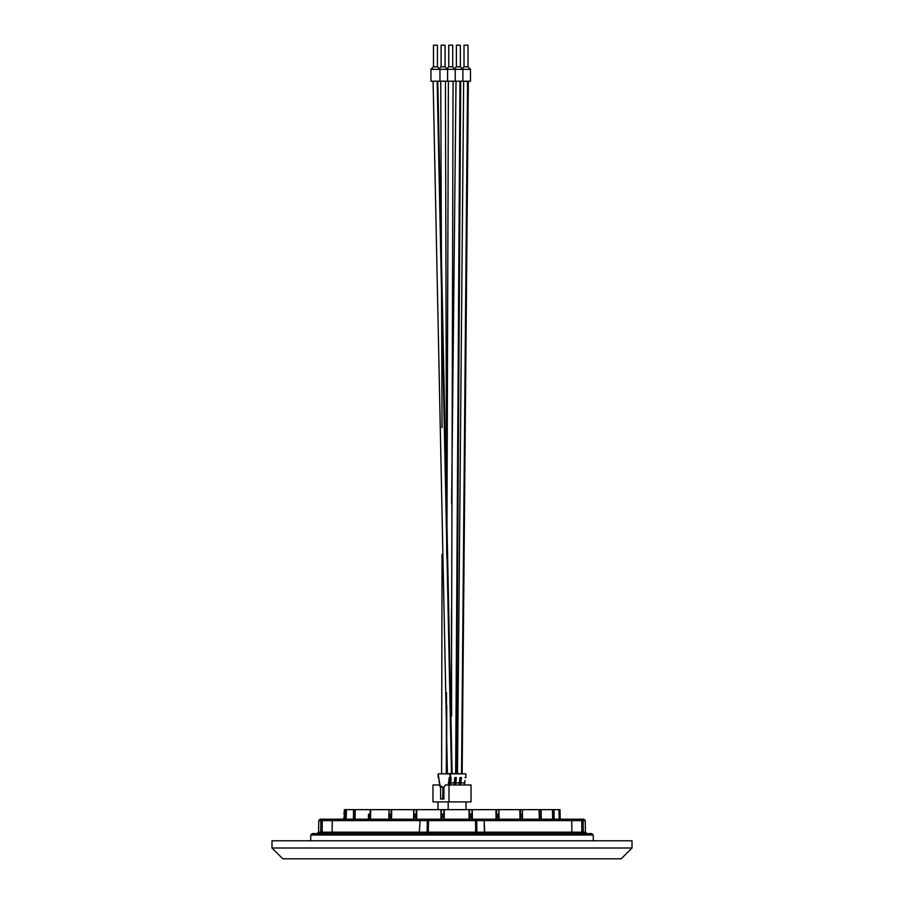 <?xml version="1.0" encoding="UTF-8"?>
<svg xmlns="http://www.w3.org/2000/svg" width="904" height="904" viewBox="0 0 904 904"><rect width="100%" height="100%" fill="white"/><g stroke="black" fill="none" stroke-linecap="round" stroke-linejoin="round"><path stroke-width="1.36" d="M461.967 81.202L454.768 81.202M454.328 81.202L447.13 81.202M446.689 81.202L439.491 81.202M439.05 81.202L431.852 81.202M467.978 66.806L464.023 66.806L464.023 45.2L467.978 45.2L467.978 66.806L470.498 69.325L430.948 69.325L430.948 81.202L470.498 81.202L470.498 69.325M462.147 773.654L468.34 81.383L463.684 81.383M469.605 81.202L462.407 81.202M441.265 773.835L456.689 773.835M433.106 81.383L447.423 773.654L451.491 773.654L437.163 81.383M454.057 784.988L454.802 777.609L454.802 781.237M449.39 784.988L449.39 784.276L449.683 784.988M450.497 784.988L451.232 777.609L449.22 777.609L448.305 784.988M450.248 777.609L449.322 784.276M459.153 784.988L459.887 777.609L459.887 781.237M454.486 784.988L454.486 784.276L454.768 784.988M455.593 784.988L456.328 777.609L454.802 777.609M455.333 777.609L454.802 782.05M464.249 784.988L464.984 780.434M459.571 784.988L459.571 784.276L459.865 784.988M460.678 784.988L461.424 777.609L459.887 777.609M460.43 777.609L459.887 782.05M443.921 795.43L442.711 795.43L442.711 799.034L443.921 799.034L440.61 799.034L440.61 787.147L439.084 784.988L432.971 784.988L432.971 801.916L449.005 801.916L449.005 784.988L445.446 784.988L443.921 787.147L443.921 799.034M449.005 784.988L471.029 784.988L471.029 801.916L449.005 801.916M437.999 809.656L437.999 801.916M448.181 809.656L448.181 801.916M466.001 809.656L466.001 801.916M442.903 795.43L442.903 787.147L439.084 784.988M440.61 787.147L442.903 787.147M449.22 780.355L449.989 780.355L449.966 773.835L438.146 773.835L439.909 785.034M449.966 773.835L465.854 773.835L465.752 777.609L465.006 777.609M439.016 780.434L439.751 784.988M448.305 783.259L449.073 783.259L449.073 784.988M454.802 782.898L451.232 782.898M459.887 782.898L456.328 782.898M464.984 782.898L461.424 782.898M449.989 780.355L449.073 783.259M271.98 840.799L632.02 840.799L632.02 847.997L271.98 847.997L271.98 840.799M271.98 847.997L282.782 858.8L621.217 858.8L632.02 847.997M330.717 833.601L332.107 832.177L332.254 820.606L322.299 820.606L322.152 832.177L320.683 832.177L320.852 820.606L318.762 820.606L318.558 832.177L332.107 832.177L332.254 820.606L333.644 819.193L583.803 819.193L585.238 820.606L583.148 820.606L583.317 832.177L581.848 832.177L581.701 820.606L571.746 820.606L571.893 832.177L571.746 820.606L476.69 820.606L476.894 832.177L475.719 832.177L475.504 820.606L428.496 820.606L428.281 832.177L427.106 832.177L427.309 820.606L332.254 820.606M419.219 833.601L420.213 819.193L428.745 819.193A1.435 1.435 -90 0 0 427.309 820.606L427.106 832.177A1.435 1.435 90 0 1 425.66 833.601L427.027 832.177M371.137 833.601L367.713 833.601M358.843 833.601L355.86 833.601M475.255 819.193L475.504 820.606L476.69 820.606A1.435 1.435 0 0 0 475.255 819.193A1.435 1.435 -90 0 1 476.69 820.606L476.894 832.177L484.408 832.177L484.16 820.606L484.781 833.601M593.318 840.799L593.216 835.014L310.784 835.014L310.682 840.799M310.784 835.014L312.219 833.601L591.781 833.601L593.216 835.014M584.73 833.601L586.877 833.601L584.73 833.601A1.435 1.412 -90 0 1 583.317 832.177L585.442 832.177L586.877 833.601M318.762 820.606L320.197 819.193L333.644 819.193M475.967 833.601L475.719 832.177L428.281 832.177L428.033 833.601M322.208 833.601L322.152 832.177M319.27 833.601A1.435 1.412 90 0 0 320.683 832.177M476.894 832.188A1.435 1.435 90 0 0 478.34 833.601L476.894 832.177M484.408 832.177L571.882 832.177L573.283 833.601M571.893 832.177L581.848 832.177L581.792 833.601M581.848 832.177L583.317 832.177M522.523 819.193L522.365 809.656L559.35 809.656L559.825 819.193L554.208 819.193L554.062 814.131L552.932 814.99L553.169 819.193L472.329 819.193L472.295 809.656L496.432 809.656L496.545 819.193L498.85 819.193L498.895 816.561L498.206 814.131L496.488 814.843M553.169 819.193L553.813 819.193M416.699 819.193L416.789 809.656L441.333 809.656L441.31 819.193L443.841 819.193L444.011 816.561L443.966 814.99L442.949 814.131L441.321 814.843M391.556 819.193L391.692 809.656L416.789 809.656M416.303 809.656L416.258 814.843L414.518 814.131L413.761 816.561L413.829 819.193L416.213 819.193L416.258 814.843M413.908 809.656L413.862 814.843M413.682 809.656L413.603 819.193M413.851 816.787L414.258 817.419L416.236 816.787M370.527 819.193L370.719 809.656L391.692 809.656M391.172 809.656L391.093 814.843L389.454 814.131L388.946 816.561L388.946 819.193L391.025 819.193L391.093 814.843M389.082 809.656L389.002 814.843M388.991 809.656L388.844 819.193M388.98 816.787L389.228 817.419L391.059 816.787M355.046 819.193L355.272 809.656L370.719 809.656M370.188 809.656L370.075 814.843L368.651 814.131L368.403 816.787L369.352 817.419L370.256 816.561L370.075 814.843M370.041 816.787L369.996 819.193L368.403 819.193L368.403 817.126M368.403 816.787L369.352 817.419M369.171 814.131L368.448 814.843M353.701 809.656L355.272 809.656M354.775 809.656L354.65 814.843L353.52 814.131L353.407 817.419L354.809 816.561L354.65 814.843M354.605 816.787L354.549 819.193L353.656 819.193M353.532 816.787L353.984 817.419M353.859 814.131L353.577 814.843M345.486 816.561L345.972 814.99L345.249 814.131L345.983 816.561M346.175 819.193L346.424 809.656L353.588 809.656L353.475 814.312M345.543 809.656L346.424 809.656M345.983 809.656L345.859 814.843M345.803 816.787L345.746 819.193M345.113 814.131L345.226 809.656L344.492 809.656L344.243 819.193M343.893 814.075L344.492 809.656M344.424 809.656L343.904 814.131M343.882 817.419L344.379 816.561M344.243 816.787L344.175 819.193M559.531 816.787L560.118 817.419L560.096 814.131L559.486 814.843M558.943 809.656L559.192 819.193M559.35 809.656L559.994 809.656L560.107 814.075M552.932 809.656L553.056 814.843M552.446 809.656L552.683 819.193M553.101 816.787L554.163 817.419M553.926 814.843L553.79 814.131M541.225 814.538L541.123 809.656L541.191 814.312M539.79 816.787L541.247 817.419L541.089 814.131L539.598 814.99L539.575 816.561L539.835 819.193L541.202 819.193M541.259 817.363L541.293 819.193M539.631 809.656L539.744 814.843M539.112 809.656L539.315 819.193M540.456 817.419L541.247 816.787M541.202 814.843L540.615 814.131M499.031 819.193L498.929 809.656L522.365 809.656M522.309 809.656L522.399 814.843L522.037 814.131L520.455 814.843L520.275 816.561L520.523 819.193L522.478 819.193L522.399 814.843M520.365 809.656L520.455 814.843M519.834 809.656L519.992 819.193M520.478 816.787L521.201 817.419L522.433 816.787M496.432 809.656L498.929 809.656M498.737 809.656L498.805 814.843M495.934 809.656L496.036 819.193M496.511 816.787L497.223 817.419L498.816 816.787M444.248 819.193L444.271 809.656L472.295 809.656M471.99 809.656L472.012 814.843L470.43 814.131L469.379 814.99L469.334 816.561L469.526 819.193L472.024 819.193L472.012 814.843M469.481 809.656L469.504 814.843M469.04 809.656L469.086 819.193M469.515 816.787L470.159 817.419L472.012 816.787M441.333 809.656L444.271 809.656M443.864 809.656L443.853 814.843M440.982 809.656L440.971 819.193M441.31 816.787L441.864 817.419L443.853 816.787M456.328 773.654L460.701 81.383L459.966 81.383L455.65 773.654L452.102 773.654L455.91 773.654M457.108 773.835L462.498 773.835M467.571 81.383L461.548 773.654M463.662 81.383L457.469 773.654L459.944 773.654M437.434 66.806L433.468 66.806L433.468 45.2L437.434 45.2L437.434 66.806L439.954 69.325L439.954 81.202M445.073 66.806L441.107 66.806L441.107 45.2L445.073 45.2L445.073 66.806L447.593 69.325L447.593 81.202M452.712 66.806L448.746 66.806L448.746 45.2L452.712 45.2L452.712 66.806L455.232 69.325L455.232 81.202M460.339 66.806L456.384 66.806L456.384 45.2L460.339 45.2L460.339 66.806L462.871 69.325L462.871 81.202M450.474 777.609L450.474 773.835M459.379 784.988L459.379 784.356M454.283 784.988L454.283 784.356M449.198 784.988L449.198 784.276M449.525 782.615L449.525 781.813M449.277 784.276L449.277 782.615M332.118 832.177L427.106 832.177M428.745 819.193L428.496 820.606L427.309 820.606A1.435 1.435 0 0 1 428.745 819.193M322.299 820.606L322.265 819.193A1.435 1.412 -90 0 0 320.852 820.606L322.299 820.606M483.787 819.193L484.16 820.606M570.356 819.193L571.746 820.606L570.356 819.193M581.735 819.193L581.701 820.606L583.148 820.606A1.435 1.412 90 0 0 581.735 819.193M442.949 814.131L442.146 814.131M443.966 814.99L441.22 814.99M443.22 817.419L441.864 817.419M444.011 816.561L441.186 816.561M471.233 814.131L470.43 814.131M472.091 814.99L469.379 814.99M471.504 817.419L470.159 817.419M472.137 816.561L469.334 816.561M498.206 814.131L497.471 814.131M498.85 814.99L496.352 814.99M498.454 817.419L497.223 817.419M498.895 816.561L496.319 816.561M522.037 814.131L521.416 814.131M522.422 814.99L520.308 814.99M522.241 817.419L521.201 817.419M522.444 816.561L520.275 816.561M541.18 814.99L539.598 814.99M541.202 816.561L539.575 816.561M553.869 814.99L552.932 814.99M553.881 816.561L552.909 816.561M354.786 814.99L353.622 814.99M354.809 816.561L353.6 816.561M370.222 814.99L368.459 814.99M370.256 816.561L368.425 816.561M390.121 814.131L389.454 814.131M391.24 814.99L388.98 814.99M390.347 817.419L389.228 817.419M391.274 816.561L388.946 816.561M416.428 816.561L413.761 816.561M416.394 814.99L413.795 814.99M415.286 814.131L414.518 814.131M415.546 817.419L414.258 817.419M464.023 66.806L462.181 68.636M437.796 81.383L452.102 773.654M445.435 81.383L446.723 554.288M446.486 692.634L446.305 773.654M440.745 81.383L442.045 427.66M442.045 554.344L441.615 773.654M438.146 777.609L438.146 773.835M465.854 777.609L465.854 773.835M585.238 820.606L585.442 832.177M318.558 832.177L317.123 833.601M368.391 816.956L368.346 819.193M353.407 817.363L353.362 819.193M345.012 817.623L344.978 819.193M343.802 817.668L343.757 819.193M560.197 817.668L560.243 819.193M553.971 809.656L554.084 814.221M541.281 817.114L541.327 819.193M559.644 814.945L559.689 816.674M453.062 81.383L451.424 705.244M448.384 81.383L446.858 557.858M446.745 705.346L446.712 773.654M456.023 81.383L451.604 503.765M451.48 609.352L451.604 716.115M433.468 66.806L430.948 69.325M441.107 66.806L439.276 68.636M448.746 66.806L446.904 68.636M456.384 66.806L454.542 68.636"/></g></svg>

